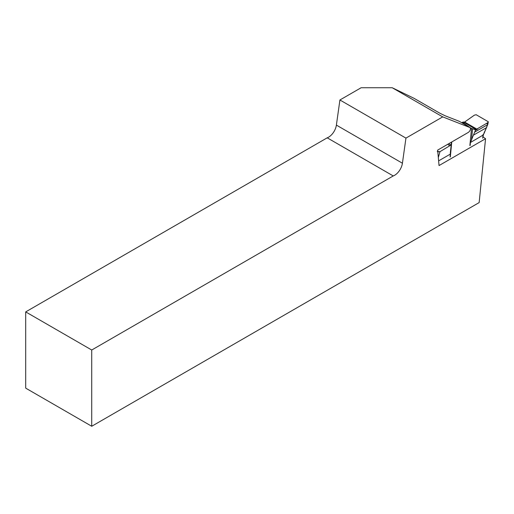 <?xml version="1.0" encoding="UTF-8"?>
<svg xmlns="http://www.w3.org/2000/svg" width="514" height="514" viewBox="0 0 514 514"><rect width="100%" height="100%" fill="white"/><g stroke="black" fill="none" stroke-linecap="round" stroke-linejoin="round"><path stroke-width="0.77" d="M470.201 127.652L442.708 116.884L392.221 87.74L413.956 98.27L439.836 113.208L445.124 115.772L459.362 121.349L470.201 127.652C470.785 129.342 470.175 130.922 468.37 132.381L437.62 150.133L437.793 151.643M437.806 151.797L439.046 165.566L485.55 138.716L479.151 202.587L91.73 426.26L91.73 350.015L393.242 175.942A11.205 6.47 120 0 0 402.417 163.221L405.944 138.112L442.708 116.884M485.55 138.716L482.826 136.763M91.73 426.26L25.7 388.141L25.7 311.895L327.212 137.823A11.205 6.47 120 0 0 336.387 125.101L339.915 99.986L361.13 87.74L392.221 87.74M405.944 138.112L339.915 99.986M91.73 350.015L25.7 311.895M393.242 175.942L327.212 137.823M470.149 145.436L470.432 142.506L483.295 134.976L487.857 124.266L484.201 133.107L483.057 135.214L483.064 134.372M451.401 142.179L451.279 144.1L449.666 145.815L447.771 144.273M461.72 122.705L462.452 122.281L469.738 127.376M470.252 127.735L471.12 128.339L470.483 128.712M476.831 129.085L487.702 122.698L488.3 121.76L476.176 114.731L474.396 115.149L464.624 122.036L476.831 129.085L475.315 129.708L471.12 128.339M462.452 122.281L464.624 122.036M488.229 122.178L487.696 122.795L487.452 124.748L487.857 124.266L488.3 121.76M487.664 123.09L486.764 123.636L486.803 123.231M470.432 142.506L475.328 130.453L477.615 129.078L477.66 128.596M437.33 151.36L438.23 151.803L439.971 151.675L437.305 151.546M451.324 143.984L449.821 145.713M451.298 144.222L451.228 144.877L439.984 151.669L438.416 157.213M487.452 124.748L474.788 132.066M463.14 121.985L463.095 122.505M450.348 152.542L451.228 144.877M450.38 152.26L450.116 157.001M438.815 160.76L450.399 154.071M482.685 138.195L483.057 135.214M402.417 163.221L336.387 125.101M450.527 145.025L448.818 143.669M463.467 122.017L476.285 129.676M475.328 130.453L475.399 129.708M486.591 127.626L486.617 126.778L486.591 127.626L473.69 134.996M475.212 130.794L475.315 129.708M438.339 156.507L438.667 156.365M484.207 132.265L484.201 133.107L484.207 132.265M484.323 132.843L484.329 131.995M485.916 128.333L485.897 129.181L485.916 128.333M471.454 140.431L472.559 128.905M469.88 145.558L471.524 128.487M451.761 141.973L450.328 156.841M483.295 134.976L483.044 136.923"/></g></svg>
